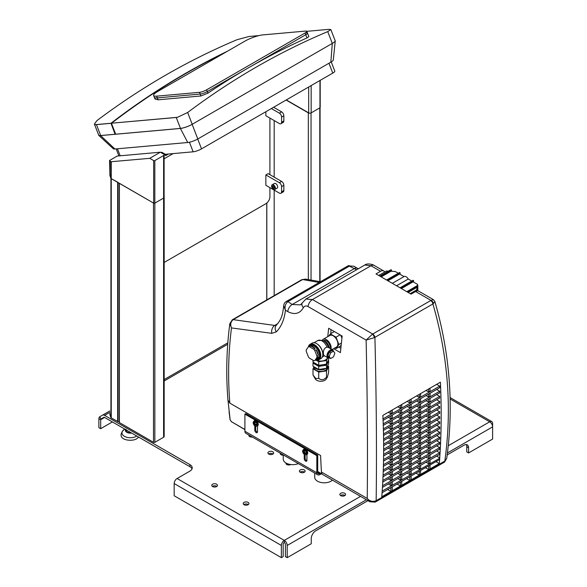 <?xml version="1.0" encoding="UTF-8"?>
<svg xmlns="http://www.w3.org/2000/svg" width="587" height="587" viewBox="0 0 587 587"><rect width="100%" height="100%" fill="white"/><g stroke="black" fill="none" stroke-linecap="round" stroke-linejoin="round"><path stroke-width="0.88" d="M244.742 41.237A13.67 2.891 158.8 0 1 262.771 34.904L305.585 31.082A5.4 1.145 158.8 0 1 306.803 31.338A5.4 1.145 158.8 0 1 305.079 32.997L206.646 89.826A5.4 1.145 158.8 0 1 199.514 92.32L156.7 96.151A13.67 2.891 158.8 0 1 153.618 95.512A13.67 2.891 158.8 0 1 157.991 91.315L244.742 41.237M153.618 95.512L154.293 97.251A13.67 2.891 -21.2 0 0 157.375 97.89L200.189 94.059A5.4 1.145 -21.2 0 0 207.321 91.557L305.754 34.728A5.4 1.145 -21.2 0 0 307.478 33.07A5.4 1.145 158.8 0 1 305.754 34.728L207.321 91.557A5.4 1.145 158.8 0 1 200.189 94.059L157.375 97.89A13.67 2.891 158.8 0 1 154.293 97.251L154.975 99.012L158.116 99.805L156.7 96.151M110.855 123.329L96.451 124.62A8.9 1.878 158.8 0 1 95.498 124.642L94.382 124.048L98.682 135.12A8.9 1.878 -21.2 0 0 100.685 135.531L115.089 134.247L110.98 123.263A951.065 750.083 -95.1 0 1 227.477 51.201M115.089 134.247L115.58 133.961M111.435 123.277L115.668 134.196L180.48 128.406A8.9 1.878 -21.2 0 0 192.22 124.283L187.649 112.499L177.45 117.319A8.9 1.878 158.8 0 1 176.247 117.488L111.559 123.204L177.45 117.319M224.96 52.654A951.065 750.083 84.9 0 0 111.559 123.204M94.382 124.048L96.958 120.599A951.065 750.083 84.9 0 1 237.031 39.711L249.115 36.475L258.889 35.602M306.26 32.821A5.4 1.145 158.8 0 1 307.478 33.07L306.803 31.338L328.911 29.35L330.848 29.585L327.722 31.61L332.301 43.409A8.9 1.878 -21.2 0 0 335.148 40.679L330.848 29.585M95.498 124.642L110.98 123.263M114.942 149.003L100.612 135.575A8.9 1.878 158.8 0 1 98.719 135.326L113.328 148.79A7.631 1.614 -21.2 0 0 114.942 149.003L187.73 142.502A7.631 1.614 -21.2 0 0 197.797 138.972L192.147 124.327L332.301 43.409L330.841 62.163A7.631 1.614 -21.2 0 0 333.299 59.991L335.25 40.841A8.9 1.878 158.8 0 1 332.381 43.365M335.052 40.422A8.9 1.878 158.8 0 1 335.25 40.841M98.719 135.326A8.9 1.878 158.8 0 1 98.594 134.885M100.612 135.575L180.407 128.45L187.73 142.502M192.147 124.327A8.9 1.878 158.8 0 1 180.407 128.45M165.336 154.293L193.145 151.806A6.354 1.343 -21.2 0 0 201.532 148.863L332.77 73.096A6.354 1.343 -21.2 0 0 334.803 71.144L331.229 61.929M197.797 138.972L330.841 62.163M307.478 33.07L308.85 36.614L306.986 37.92A951.065 750.083 84.9 0 0 207.937 93.164L200.93 95.975L158.116 99.805M187.649 112.499A951.065 750.083 -95.1 0 1 327.722 31.61M164.169 262.44L265.86 203.726A5.723 3.302 120 0 0 269.91 196.718L269.91 187.635M269.91 174.662L269.91 118.09M273.608 107.252L281.591 111.86L279.346 113.159L271.363 108.551M265.86 111.721L265.86 115.756L279.346 123.541A3.177 1.834 -120 0 0 280.938 123.696L283.183 122.397A3.177 1.834 -120 0 0 283.844 120.944L283.844 115.756A3.177 1.834 -120 0 0 281.591 111.86M265.86 174.919L265.86 185.301L279.346 193.086A3.177 1.834 -120 0 0 280.938 193.24A3.177 1.834 -120 0 0 281.591 191.788L281.591 186.6A3.177 1.834 -120 0 0 279.346 182.704L265.86 174.919L268.112 173.62L281.591 181.405L279.346 182.704M280.938 123.696A3.177 1.834 -120 0 0 281.591 122.243L281.591 117.055A3.177 1.834 -120 0 0 279.346 113.159M280.938 193.24L283.183 191.942A3.177 1.834 -120 0 0 283.844 190.489L283.844 185.301A3.177 1.834 -120 0 0 281.591 181.405M274.855 189.454L277.101 188.156A2.7 1.563 -120 0 0 277.658 186.923A2.7 1.563 -120 0 0 276.484 184.201A2.7 1.563 -120 0 0 274.4 183.482L272.155 184.78A2.7 1.563 60 0 1 274.232 185.499A2.7 1.563 60 0 1 275.413 188.222A2.7 1.563 60 0 1 274.855 189.454A2.7 1.563 60 0 1 272.772 188.735A2.7 1.563 60 0 1 271.59 186.013A2.7 1.563 60 0 1 272.155 184.78M272.331 186.439L272.918 187.95L274.085 188.625L274.672 187.789L274.085 186.284L272.918 185.609L272.331 186.439L273.344 185.859M272.918 187.95L274.041 187.297L273.52 185.962M274.606 187.627L274.041 187.297M320.201 80.353L320.201 107.465A0.829 0.477 180 0 1 319.959 107.803L311.161 112.88A1.783 1.035 180 0 1 308.674 112.858L286.287 99.929M311.161 112.88L311.161 85.57M165.96 154.234A3.177 0.675 158.8 0 1 165.505 154.388M164.111 155.21L165.519 154.396L165.519 155.709L168.447 154.014M109.908 160.442L109.908 174.464L110.958 178.367L110.958 161.741L109.564 160.471L109.908 174.464M110.958 178.367A1.152 0.66 0 0 0 111.251 178.661L153.655 203.139A0.829 0.477 0 0 0 154.829 203.139L163.619 198.061A1.783 1.035 0 0 0 164.111 197.357L164.111 154.799A1.783 1.035 0 0 0 163.582 154.073L160.354 152.202L149.744 158.329L110.958 161.741M109.564 160.471L117.202 156.061L160.354 152.202M161.234 152.715L161.924 152.319L165.519 154.396M160.735 152.422L161.924 152.319M164.111 158.806L173.128 153.596M163.619 198.061L163.619 155.504A1.783 1.035 0 0 0 164.111 154.799M149.744 158.329L153.655 160.581A0.829 0.477 0 0 0 154.829 160.581L163.619 155.504M274.18 106.922L274.18 107.582M274.18 120.555L274.18 177.127M274.18 190.1L274.18 295.628M286.104 100.039L308.336 112.873A1.908 1.101 0 0 0 310.252 113.144M164.111 196.946A1.908 1.101 180 0 1 164.169 197.21L164.169 436.471A1.908 1.101 180 0 1 163.604 437.249L154.843 442.304A0.954 0.55 180 0 1 153.493 442.304L119.3 422.493L119.344 183.335M153.493 442.304L153.493 203.051L119.3 183.232L119.3 422.493M119.344 421.84A0.954 0.55 0 0 0 118.038 421.642L111.251 417.922A1.269 0.734 180 0 1 110.928 417.599A31.779 18.351 180 0 1 109.798 413.468A0.638 0.367 180 0 1 109.798 413.431M118.038 182.388L111.251 178.661A1.269 0.734 180 0 1 110.928 178.338A31.779 18.351 180 0 1 109.82 174.405L109.798 174.192M125.479 429.501A5.034 2.906 0 0 0 125.464 429.545A5.034 2.906 0 0 0 131.627 433.052M126.975 431.012A2.553 0.536 -98.8 0 1 126.975 430.851A4.769 2.752 0 0 0 126.983 430.858A2.553 2.01 24.8 0 1 126.975 431.012L126.975 432.186L131.283 432.854M125.823 429.699L126.975 432.186M268.061 453.406A2.862 1.651 0 0 0 271.216 454.58A2.862 1.651 0 0 0 273.667 452.944A2.862 1.651 0 0 0 273.549 452.482A2.862 1.651 0 0 0 270.402 451.308A2.862 1.651 0 0 0 267.943 452.944A2.862 1.651 0 0 0 268.061 453.406M280.381 453.23A2.862 1.651 0 0 0 280.307 453.59A2.862 1.651 0 0 0 280.425 454.059A2.862 1.651 0 0 0 283.242 455.241M285.979 463.004A2.862 1.651 0 0 0 285.928 463.326A2.862 1.651 0 0 0 286.038 463.789A2.862 1.651 0 0 0 290.756 464.522M339.976 494.929A2.862 1.651 0 0 0 343.124 496.096A2.862 1.651 0 0 0 345.582 494.459A2.862 1.651 0 0 0 345.464 493.997A2.862 1.651 0 0 0 342.316 492.831A2.862 1.651 0 0 0 339.858 494.459A2.862 1.651 0 0 0 339.976 494.929M248.917 435.062A2.862 1.651 0 0 0 248.844 435.429A2.862 1.651 0 0 0 248.961 435.892A2.862 1.651 0 0 0 252.337 437.036M217.366 484.913A2.862 1.651 180 0 1 217.483 485.383A2.862 1.651 180 0 1 215.033 487.012A2.862 1.651 180 0 1 211.878 485.845A2.862 1.651 180 0 1 211.76 485.383A2.862 1.651 180 0 1 214.218 483.747A2.862 1.651 180 0 1 217.366 484.913M248.829 503.081A2.862 1.651 180 0 1 248.947 503.543A2.862 1.651 180 0 1 246.496 505.18A2.862 1.651 180 0 1 243.341 504.013A2.862 1.651 180 0 1 243.223 503.543A2.862 1.651 180 0 1 245.682 501.914A2.862 1.651 180 0 1 248.829 503.081M305.013 470.642A2.862 1.651 180 0 1 305.13 471.112A2.862 1.651 180 0 1 302.672 472.74A2.862 1.651 180 0 1 299.524 471.574A2.862 1.651 180 0 1 299.407 471.112A2.862 1.651 180 0 1 301.865 469.475A2.862 1.651 180 0 1 305.013 470.642M300.045 472.146A2.862 1.651 180 0 1 304.492 472.146M243.862 504.585A2.862 1.651 180 0 1 248.308 504.585M212.399 486.418A2.862 1.651 180 0 1 216.845 486.418M109.798 412.36L104.589 415.369L189.902 464.618A7.947 4.586 0 0 1 192.228 467.868A7.947 4.586 0 0 1 189.902 471.112L177.091 478.508A4.131 2.385 120 0 0 174.17 483.563L174.17 495.758L281.371 557.65L281.371 545.455A4.131 2.385 120 0 1 284.291 540.392A4.131 2.385 60 0 1 287.212 545.455L287.212 557.65L311.257 543.767L311.257 538.58A6.354 3.669 120 0 1 315.755 530.795L367.954 500.652M192.022 468.903A7.947 4.586 0 0 0 189.902 466.694L189.902 464.618M104.589 417.445A1.592 0.917 -120 0 0 103.796 417.364L101.015 418.971A1.592 0.917 -120 0 0 100.685 419.698L104.589 417.445L189.902 466.694M273.028 453.978A2.862 1.651 0 0 0 268.582 453.978M281.995 454.162A2.862 1.651 0 0 0 280.946 454.632M344.943 495.501A2.862 1.651 0 0 0 340.497 495.501M287.821 463.847A2.862 1.651 0 0 0 286.559 464.361M250.532 435.994A2.862 1.651 0 0 0 249.482 436.464M177.091 478.508L284.291 540.392L284.291 542.469A1.592 0.917 120 0 0 283.169 544.413L283.169 556.615L281.371 557.65M284.291 542.469A1.592 0.917 60 0 1 285.414 544.413L285.414 556.615L287.212 557.65M450.119 398.962L489.69 421.804A4.131 2.385 60 0 1 492.618 426.866L492.618 439.061L468.565 452.944L468.565 447.756A6.354 3.669 120 0 0 467.252 444.843A6.354 3.669 120 0 0 464.075 445.159L447.191 454.91M448.263 445.724L489.69 421.804A4.131 2.385 -60 0 1 491.759 421.598A4.131 2.385 -60 0 1 492.618 423.491L492.618 426.866L447.441 452.951M103.796 417.364L101.015 418.971L99.746 416.77L109.798 410.959M104.589 415.369A4.131 2.385 -120 0 0 102.527 415.163M466.225 444.55A6.354 3.669 120 0 1 466.768 446.714L466.768 451.909L468.565 452.944M99.746 416.77A4.131 2.385 -120 0 0 98.887 418.663L98.887 427.644L100.685 428.679L112.374 421.936M98.887 418.663L100.685 419.698L100.685 428.679M164.169 379.576L227.829 342.815M283.242 454.881L283.242 459.144A9.531 5.503 0 0 0 288.43 464.038A9.531 5.503 0 0 0 298.35 463.605M288.166 463.957L288.166 464.933M314.705 473.049L314.705 477.304A9.531 5.503 0 0 0 320.59 482.389A9.531 5.503 0 0 0 330.98 481.201A9.531 5.503 0 0 0 332.418 480.137M322.27 340.159A6.677 3.852 60 0 1 323.092 339.359A6.677 3.852 60 0 1 328.228 341.15A6.677 3.852 60 0 1 331.141 347.864A6.677 3.852 60 0 1 331.039 348.964M323.092 339.359L329.828 335.463A6.677 3.852 60 0 1 334.972 337.254A6.677 3.852 60 0 1 337.885 343.975A6.677 3.852 60 0 1 336.505 347.027L332.088 349.573M302.635 451.242A2.7 1.563 60 0 1 304.543 450.141A2.7 1.563 60 0 1 306.458 453.45A2.7 1.563 60 0 1 304.543 454.551A2.7 1.563 60 0 1 302.635 451.242M303.428 449.503A3.016 1.746 60 0 1 304.939 449.657A3.016 1.746 60 0 1 307.074 453.355A3.016 1.746 60 0 1 306.443 454.734C304.191 454.91 302.914 453.714 302.613 451.146L304.073 449.128A3.016 1.746 60 0 1 305.585 449.282A3.016 1.746 60 0 1 307.559 451.939A3.016 1.746 60 0 1 307.096 454.36A3.016 1.746 60 0 1 306.935 454.433L306.935 460.311A1.908 1.101 60 0 1 306.539 461.184A1.908 1.101 60 0 1 305.071 460.67A1.908 1.101 60 0 1 304.235 458.748L304.235 454.36M253.195 422.699A2.7 1.563 60 0 1 255.103 421.598A2.7 1.563 60 0 1 257.018 424.9A2.7 1.563 60 0 1 255.103 426.008A2.7 1.563 60 0 1 253.195 422.699M253.988 420.96A3.016 1.746 60 0 1 255.492 421.114A3.016 1.746 60 0 1 257.627 424.812A3.016 1.746 60 0 1 257.003 426.191C254.751 426.367 253.474 425.171 253.173 422.603L254.633 420.586A3.016 1.746 60 0 1 256.145 420.732A3.016 1.746 60 0 1 258.119 423.396A3.016 1.746 60 0 1 257.656 425.817A3.016 1.746 60 0 1 257.495 425.891L257.495 431.761A1.908 1.101 60 0 1 257.099 432.634A1.908 1.101 60 0 1 255.631 432.127A1.908 1.101 60 0 1 254.795 430.205L254.795 425.81M308.601 346.719A7.631 4.402 60 0 1 309.129 346.315L310.252 345.67A7.631 4.402 60 0 1 316.129 347.709A7.631 4.402 60 0 1 319.46 355.392A7.631 4.402 60 0 1 317.883 358.884L316.753 359.53A7.631 4.402 60 0 1 316.144 359.787L314.801 360.565A7.631 4.402 60 0 1 313.752 360.653L309.437 358.165A7.631 4.402 60 0 1 308.388 356.859L306.231 351.305A7.631 4.402 60 0 1 306.201 350.586A7.631 4.402 60 0 1 306.231 349.911L308.388 346.844A7.631 4.402 60 0 1 309.437 346.748L310.787 345.97L315.094 348.458L313.752 349.236L309.437 346.748M316.951 356.096L314.801 350.542L316.144 349.764L318.301 355.318L316.951 356.096A7.631 4.402 60 0 1 316.987 356.815A7.631 4.402 60 0 1 316.951 357.498L318.301 356.72A7.631 4.402 60 0 1 316.753 359.53M315.923 359.912A8.9 5.136 -120 0 0 318.961 359.721A8.9 5.136 -120 0 0 320.81 355.649A8.9 5.136 -120 0 0 316.921 346.69A8.9 5.136 -120 0 0 310.068 344.312A8.9 5.136 -120 0 0 308.38 346.858L309.738 346.066A7.631 4.402 60 0 0 309.129 346.315M308.608 346.712A8.262 4.769 60 0 1 315.124 346.249A8.262 4.769 60 0 1 319.908 355.649A8.262 4.769 60 0 1 316.151 359.78L318.301 356.72M310.068 344.312L312.086 343.138A8.9 5.136 60 0 1 316.54 343.578A8.9 5.136 60 0 1 322.828 354.482A8.9 5.136 60 0 1 320.986 358.554L318.961 359.721M323.576 340.695L323.789 340.57A5.276 3.045 60 0 1 327.854 341.986A5.276 3.045 60 0 1 330.158 347.291A5.276 3.045 60 0 1 330.019 348.377M313.92 362.568A6.993 4.036 0 0 0 315.865 364.732A6.993 4.036 0 0 0 322.623 365.774A6.993 4.036 0 0 0 325.748 364.732A6.993 4.036 0 0 0 327.561 362.92A6.993 4.036 0 0 0 327.803 361.878L327.803 361.372M318.829 369.48A6.296 3.632 0 0 0 325.257 368.599A6.296 3.632 0 0 0 325.514 368.438M314.199 366.882L314.199 367.587A6.611 3.816 0 0 0 318.279 371.109A6.611 3.816 0 0 0 325.484 370.287A6.611 3.816 0 0 0 327.421 367.587L327.421 366.347M314.419 367.014A6.611 3.816 0 0 0 319.093 369.715A6.611 3.816 0 0 0 325.484 368.724A6.611 3.816 0 0 0 326.042 368.357M326.842 367.587A6.611 3.816 0 0 0 327.385 366.42M313.957 366.743L313.01 368.79L313.01 375.02L315.865 378.578L318.719 378.314C321.316 380.486 323.914 380.082 326.519 377.111L327.429 377.015L328.603 372.606L328.603 366.376L327.656 365.833M327.429 377.015L326.211 379.048A5.723 3.302 180 0 1 316.76 380.303A5.723 3.302 180 0 1 315.402 379.048L313.465 375.812M333.423 351.165A4.608 2.664 120 0 0 332.55 349.845A4.608 2.664 120 0 0 328.999 351.077A4.608 2.664 120 0 0 326.988 355.715A4.608 2.664 120 0 0 327.942 357.821A4.608 2.664 120 0 0 329.527 357.916M327.942 357.821L323.87 355.473L323.393 353.638C323.224 350.065 324.442 347.878 327.04 347.078L328.478 347.592M329.219 357.703L330.613 358.547L329.19 356.514L327.891 355.803A3.97 2.297 -60 0 0 329.219 357.703L327.891 355.803M426.067 390.458L428.701 391.977L430.051 391.191L430.051 388.161M416.631 395.902L419.265 397.421L420.608 396.643L420.608 393.606M407.195 401.354L409.821 402.873L411.171 402.095L411.171 399.057M397.751 406.806L400.385 408.325L401.735 407.547L401.735 404.509M388.315 412.25L390.942 413.769L392.292 412.991L392.292 409.953M383.017 418.869L439.714 386.136L439.714 387.691L383.084 420.387M436.633 384.36L439.714 386.136M426.059 395.572L428.701 397.098L430.051 396.32L430.051 393.268M416.623 401.024L419.265 402.55L420.608 401.772L420.608 398.72M407.18 406.475L409.821 407.994L411.171 407.217L411.171 404.172M397.744 411.92L400.385 413.446L401.735 412.668L401.735 409.616M388.308 417.372L390.942 418.898L392.292 418.12L392.292 415.068M383.216 423.88L439.714 391.258L439.714 392.82L383.267 425.406M436.618 389.474L439.714 391.258M426.059 400.701L428.701 402.227L430.051 401.442L430.051 398.397M416.623 406.145L419.265 407.672L420.608 406.894L420.608 403.849M407.18 411.597L409.821 413.123L411.171 412.345L411.171 409.293M397.744 417.049L400.385 418.575L401.735 417.79L401.735 414.745M388.308 422.493L390.942 424.019L392.292 423.242L392.292 420.197M383.377 428.914L439.714 396.386L439.714 397.942L383.414 430.447M436.618 394.603L439.714 396.386M426.059 405.822L428.701 407.349L430.051 406.571L430.051 403.518M416.623 411.274L419.265 412.8L420.608 412.023L420.608 408.97M407.18 416.726L409.821 418.245L411.171 417.467L411.171 414.422M397.744 422.17L400.385 423.697L401.735 422.919L401.735 419.866M388.308 427.622L390.942 429.148L392.292 428.371L392.292 425.318M383.502 433.962L439.714 401.508L439.714 403.064L383.531 435.503M436.618 399.725L439.714 401.508M426.059 410.951L428.701 412.47L430.051 411.692L430.051 408.647M416.623 416.396L419.265 417.922L420.608 417.144L420.608 414.099M407.18 421.848L409.821 423.374L411.171 422.596L411.171 419.544M397.744 427.299L400.385 428.826L401.735 428.04L401.735 424.995M388.308 432.744L390.942 434.27L392.292 433.492L392.292 430.447M383.59 439.039L439.714 406.637L439.714 408.192L383.604 440.588M436.618 404.854L439.714 406.637M426.059 416.073L428.701 417.599L430.051 416.821L430.051 413.769M416.623 421.525L419.265 423.051L420.608 422.273L420.608 419.221M407.18 426.976L409.821 428.495L411.171 427.718L411.171 424.672M397.744 432.421L400.385 433.947L401.735 433.169L401.735 430.117M388.308 437.873L390.942 439.399L392.292 438.621L392.292 435.569M383.634 444.132L439.714 411.758L439.714 413.314L383.641 445.687M436.618 409.975L439.714 411.758M426.059 421.202L428.701 422.721L430.051 421.943L430.051 418.898M416.623 426.646L419.265 428.172L420.608 427.395L420.608 424.342M407.18 432.098L409.821 433.624L411.171 432.846L411.171 429.794M397.744 437.55L400.385 439.069L401.735 438.291L401.735 435.246M388.308 442.994L390.942 444.52L392.292 443.743L392.292 440.69M383.649 449.253L439.714 416.887L439.714 418.443L383.641 450.816M436.618 415.104L439.714 416.887M383.546 459.562L439.714 427.138L439.714 428.693L383.516 461.133M388.308 453.245L390.942 454.771L392.292 453.993L392.292 450.941M436.618 425.355L439.714 427.138M426.059 431.452L428.701 432.971L430.051 432.193L430.051 429.148M416.623 436.897L419.265 438.423L420.608 437.645L420.608 434.593M407.18 442.349L409.821 443.875L411.171 443.097L411.171 440.045M397.744 447.8L400.385 449.319L401.735 448.541L401.735 445.496M383.436 464.75L439.714 432.259L439.714 433.815L383.392 466.335M388.308 458.374L390.942 459.9L392.292 459.115L392.292 456.07M436.618 430.476L439.714 432.259M426.059 436.574L428.701 438.1L430.051 437.322L430.051 434.27M416.623 442.026L419.265 443.552L420.608 442.767L420.608 439.722M407.18 447.47L409.821 448.996L411.171 448.219L411.171 445.173M397.744 452.922L400.385 454.448L401.735 453.67L401.735 450.618M383.282 469.967L439.714 437.388L439.714 438.944L383.23 471.552M388.308 463.495L390.942 465.021L392.292 464.244L392.292 461.191M436.618 435.598L439.714 437.388M426.059 441.703L428.701 443.222L430.051 442.444L430.051 439.399M416.623 447.147L419.265 448.673L420.608 447.896L420.608 444.843M407.18 452.599L409.821 454.125L411.171 453.347L411.171 450.295M397.744 458.051L400.385 459.57L401.735 458.792L401.735 455.747M383.084 475.206L439.714 442.51L439.714 444.066L383.017 476.798M388.308 468.624L390.942 470.15L392.292 469.365L392.292 466.32M436.618 440.727L439.714 442.51M426.059 446.824L428.701 448.351L430.051 447.573L430.051 444.52M416.623 452.276L419.265 453.795L420.608 453.017L420.608 449.972M407.18 457.721L409.821 459.247L411.171 458.469L411.171 455.424M397.744 463.172L400.385 464.699L401.735 463.921L401.735 460.868M382.841 480.474L439.714 447.639L439.714 449.194L382.753 482.074M388.308 473.746L390.942 475.272L392.292 474.494L392.292 471.442M436.618 445.849L439.714 447.639M426.059 451.953L428.701 453.472L430.051 452.694L430.051 449.649M416.623 457.398L419.265 458.924L420.608 458.146L420.608 455.094M407.18 462.849L409.821 464.376L411.171 463.598L411.171 460.546M397.744 468.301L400.385 469.82L401.735 469.042L401.735 465.997M382.548 485.765L439.714 452.76L439.714 454.316L382.445 487.379M388.308 478.875L390.942 480.393L392.292 479.616L392.292 476.571M436.618 450.977L439.714 452.76M426.059 457.075L428.701 458.601L430.051 457.823L430.051 454.771M416.623 462.527L419.265 464.046L420.608 463.268L420.608 460.223M407.18 467.971L409.821 469.497L411.171 468.719L411.171 465.667M397.744 473.423L400.385 474.949L401.735 474.171L401.735 471.119M435.95 461.617L439.318 463.561L381.785 496.778A706.315 407.796 -120 0 0 382.1 492.61A706.315 407.796 -120 0 0 382.181 491.451A706.315 407.796 -120 0 0 382.863 415.398L440.397 382.181A706.315 407.796 60 0 1 439.714 458.234L439.714 459.445L382.181 492.662L382.181 491.451M388.308 483.996L390.942 485.522L392.292 484.745L392.292 481.692M382.203 491.084L439.714 458.234M436.618 456.099L439.714 457.889M426.059 462.196L428.701 463.723L430.051 462.945L430.051 459.9M416.623 467.648L419.265 469.174L420.608 468.397L420.608 465.344M407.18 473.1L409.821 474.626L411.171 473.848L411.171 470.796M397.744 478.552L400.385 480.071L401.735 479.293L401.735 476.248M430.051 424.019L430.051 427.072L428.701 427.85L428.701 424.797M428.701 422.721L428.701 419.676M428.701 417.599L428.701 414.547M428.701 412.47L428.701 409.425M428.701 407.349L428.701 404.296M428.701 402.227L428.701 399.175M428.701 397.098L428.701 394.053M426.059 426.323L428.701 427.85M420.608 429.471L420.608 432.516L419.265 433.301L419.265 430.249M419.265 428.172L419.265 425.127M419.265 423.051L419.265 419.998M419.265 417.922L419.265 414.877M419.265 412.8L419.265 409.748M419.265 407.672L419.265 404.626M419.265 402.55L419.265 399.498M416.623 431.775L419.265 433.301M411.171 434.923L411.171 437.968L409.821 438.746L409.821 435.701M409.821 433.624L409.821 430.572M409.821 428.495L409.821 425.45M409.821 423.374L409.821 420.321M409.821 418.245L409.821 415.2M409.821 413.123L409.821 410.071M409.821 407.994L409.821 404.949M407.18 437.22L409.821 438.746M401.735 440.367L401.735 443.42L400.385 444.198L400.385 441.145M400.385 439.069L400.385 436.024M400.385 433.947L400.385 430.895M400.385 428.826L400.385 425.773M400.385 423.697L400.385 420.644M400.385 418.575L400.385 415.523M400.385 413.446L400.385 410.401M397.744 442.671L400.385 444.198M392.292 445.819L392.292 448.872L390.942 449.649L390.942 446.597M390.942 444.52L390.942 441.475M390.942 439.399L390.942 436.346M390.942 434.27L390.942 431.225M390.942 429.148L390.942 426.096M390.942 424.019L390.942 420.974M390.942 418.898L390.942 415.845M388.308 448.123L390.942 449.649M390.942 454.771L390.942 451.726M392.292 486.821L392.292 490.644L390.942 491.429L387.633 489.514M390.942 491.429L390.942 487.599M390.942 485.522L390.942 482.47M390.942 480.393L390.942 477.348M390.942 475.272L390.942 472.219M390.942 470.15L390.942 467.098M390.942 465.021L390.942 461.969M400.385 449.319L400.385 446.274M401.735 481.369L401.735 485.2L400.385 485.977L397.069 484.062M400.385 485.977L400.385 482.147M400.385 480.071L400.385 477.026M400.385 474.949L400.385 471.897M400.385 469.82L400.385 466.775M400.385 464.699L400.385 461.646M400.385 459.57L400.385 456.525M409.821 443.875L409.821 440.822M411.171 475.918L411.171 479.748L409.821 480.526L406.505 478.61M409.821 480.526L409.821 476.703M409.821 474.626L409.821 471.574M409.821 469.497L409.821 466.452M409.821 464.376L409.821 461.323M409.821 459.247L409.821 456.202M409.821 454.125L409.821 451.073M419.265 438.423L419.265 435.378M420.608 470.473L420.608 474.296L419.265 475.081L415.948 473.166M419.265 475.081L419.265 471.251M419.265 469.174L419.265 466.122M419.265 464.046L419.265 461M419.265 458.924L419.265 455.872M419.265 453.795L419.265 450.75M419.265 448.673L419.265 445.621M428.701 432.971L428.701 429.926M430.051 465.021L430.051 468.852L428.701 469.629L425.384 467.714M428.701 469.629L428.701 465.799M428.701 463.723L428.701 460.678M428.701 458.601L428.701 455.549M428.701 453.472L428.701 450.427M428.701 448.351L428.701 445.298M428.701 443.222L428.701 440.177M439.626 459.496A706.315 407.796 60 0 1 439.318 463.561M436.618 420.226L439.714 422.009L439.714 423.565L383.604 455.96M383.619 454.397L439.714 422.009M390.942 413.769L390.942 410.731M400.385 408.325L400.385 405.287M409.821 402.873L409.821 399.835M419.265 397.421L419.265 394.383M428.701 391.977L428.701 388.939M428.701 438.1L428.701 435.048M419.265 443.552L419.265 440.499M400.385 454.448L400.385 451.396M390.942 459.9L390.942 456.847M409.821 448.996L409.821 445.951M329.19 356.514L330.613 352.838L333.475 351.195L332.029 350.468A3.97 2.297 -60 0 0 329.358 352.009L329.219 352.178A3.97 2.297 -60 0 0 327.891 355.619L327.795 355.715M332.264 350.498A3.97 2.297 -60 0 1 333.027 350.931M329.358 352.009L332.029 350.468M327.891 355.619L329.219 352.178M333.475 351.195L334.898 353.22L333.475 356.903L330.613 358.547M330.613 352.838L329.226 352.039M316.767 343.718A8.262 4.769 60 0 1 316.987 343.843A8.262 4.769 60 0 1 322.828 353.961A8.262 4.769 60 0 1 322.828 354.21M322.322 357.05L324.398 355.781M313.01 368.79L318.719 372.085L326.519 370.881L328.603 366.376M326.519 370.881L326.519 377.111M318.719 372.085L318.719 378.314M314.911 367.293A6.296 3.632 0 0 0 318.616 369.436M313.392 362.267L313.01 363.082L318.719 366.376L326.519 365.173L328.603 360.667L328.228 360.447M318.719 366.376L318.719 369.494L326.519 368.284L328.603 363.786L328.603 360.667M326.519 365.173L326.519 368.284M313.01 363.082L313.01 366.2L318.719 369.494M313.01 360.227L313.01 362.047L318.719 365.341L326.519 364.138L328.603 359.633L328.603 358.033M315.762 360L318.719 361.709L326.519 360.499L327.795 357.74M327.458 357.542A6.677 3.852 180 0 1 323.151 360.814A6.677 3.852 180 0 1 316.188 359.985M326.519 360.499L326.519 364.138M318.719 361.709L318.719 365.341M328.449 347.475A7.484 4.322 -120 0 0 322.872 340.387L324.853 341.252A5.276 3.045 60 0 1 329.028 347.812M316.144 349.764A7.631 4.402 60 0 1 318.301 355.318M314.801 360.565L316.951 357.498M310.787 345.97A7.631 4.402 60 0 1 315.094 348.458M313.752 349.236A7.631 4.402 60 0 1 314.801 350.542M253.995 423.271L253.511 423.557A5.056 2.92 -60 0 1 253.511 422.779A5.386 3.111 0 0 0 254.288 423.491L255.081 423.036M254.457 423.396L254.978 423.697M254.288 423.491A5.386 3.111 -60 0 1 254.531 422.148A5.041 2.913 0 0 0 255.206 422.537A5.386 3.111 120 0 0 254.963 423.887L254.288 424.276A5.386 3.111 180 0 1 253.511 423.557M254.963 423.887A5.386 3.111 0 0 0 256.203 424.335A5.056 2.92 120 0 0 256.203 425.113A5.386 3.111 180 0 1 254.963 424.665L255.756 424.203M255.132 423.961L255.132 424.562M255 424.988L254.509 425.274A5.386 3.111 -60 0 1 254.288 424.276M254.963 424.665A5.386 3.111 120 0 0 255.184 425.663A5.078 2.928 180 0 1 254.509 425.274M303.435 451.821L302.951 452.1A5.056 2.92 -60 0 1 302.951 451.322A5.386 3.111 0 0 0 303.728 452.041L304.521 451.579M303.897 451.939L304.418 452.239M303.728 452.041A5.386 3.111 -60 0 1 303.971 450.691A5.041 2.913 0 0 0 304.646 451.08A5.386 3.111 120 0 0 304.404 452.43L303.728 452.819A5.386 3.111 180 0 1 302.951 452.1M304.404 452.43A5.386 3.111 0 0 0 305.644 452.878A5.056 2.92 120 0 0 305.644 453.656A5.386 3.111 180 0 1 304.404 453.208L305.196 452.746M304.572 452.511L304.572 453.105M304.44 453.531L303.949 453.817A5.386 3.111 -60 0 1 303.728 452.819M304.404 453.208A5.386 3.111 120 0 0 304.624 454.206A5.078 2.928 180 0 1 303.949 453.817M321.382 473.768L319.966 474.582A4.447 2.568 -60 0 1 317.743 474.802A4.447 2.568 -60 0 1 316.819 472.762L316.819 455.637L317.721 455.116L317.721 472.242A3.177 1.834 120 0 0 318.381 473.702A3.177 1.834 120 0 0 319.966 473.54L320.48 473.247M306.876 460.729A1.908 1.101 60 0 1 305.137 458.234L305.137 454.844M257.436 432.179A1.908 1.101 60 0 1 255.697 429.691L255.697 426.301M317.721 455.116L245.806 413.6L244.911 414.121L244.911 431.247A4.447 2.568 120 0 0 245.828 433.279L317.743 474.802M316.819 455.637L244.911 414.121M228.02 400.217L229.855 403.144L320.597 455.534A841.567 485.882 120 0 0 321.456 472.014A6.354 3.669 120 0 0 322.219 474.113L317.721 471.522M244.911 429.479L231.381 421.671L230.148 419.844L228.094 401.2M227.998 400.686L228.005 400.723C225.878 374.844 226.487 349.14 229.825 323.613L231.483 327.935L271.781 333.328L276.308 331.868C281.283 326.798 284.328 319.592 285.421 310.244C284.548 306.994 285.275 304.191 287.601 301.828A3.177 2.069 -127.3 0 0 285.671 301.894A3.177 2.069 -127.3 0 0 285.634 301.931M286.265 301.505A3.177 1.834 -120 0 1 286.302 301.476L347.768 265.992A3.177 1.834 60 0 1 349.36 266.146L287.894 301.637A3.177 1.834 -120 0 0 286.302 301.476L285.671 301.901C284.424 302.892 283.778 304.176 283.741 305.754L285.421 310.244L287.747 311.58C294.535 315.087 299.752 313.788 303.384 307.691C304.448 305.893 305.988 305.511 307.999 306.531L366.127 340.086L374.33 337.672A3.177 1.592 -114.1 0 0 372.422 334.179L366.127 340.086C367.396 398.397 367.77 451.183 367.235 498.444L369.891 501.768L317.721 471.654M229.855 403.144C227.785 377.962 228.328 352.89 231.483 327.935C230.119 324.574 230.647 321.837 233.054 319.717A3.177 1.974 -121.9 0 0 232.144 319.9A3.177 1.974 -121.9 0 0 232.129 319.908M327.766 336.659A841.567 485.882 -60 0 1 328.676 328.272L342.155 336.058A841.567 485.882 120 0 0 340.438 352.618L333.629 348.685M244.911 429.618L231.381 421.671M417.306 285.627L417.496 284.357L413.109 281.819L401.413 288.577M413.556 282.083L413.556 280.527L400.51 288.056L406.806 291.688L417.834 285.319L417.746 285.891L407.253 291.944L411.076 294.153L415.625 291.526L430.961 300.383A3.177 2.047 53.4 0 1 433.419 303.56L434.864 301.505L433.397 299.634L430.697 300.551A3.177 1.834 60 0 1 432.905 303.949L433.419 303.56M400.07 274.298L400.07 272.742L387.031 280.27L400.063 287.791L413.109 280.263L413.556 280.527M398.272 273.256L395.205 271.488L390.927 271.267L381.183 276.895M391.514 271.297L391.514 269.895L380.288 276.374L386.576 280.006L399.622 272.478L400.07 272.742M380.567 271.282A6.354 3.669 -60 0 1 383.744 270.967L374.161 265.441A6.354 3.669 -60 0 0 370.984 265.75L312.445 299.553L305.893 299.032L364.828 265.008L370.984 265.75L380.567 271.282L376.018 273.909L379.84 276.117L390.693 269.851L391.514 269.895M417.834 290.917L417.834 285.319M417.049 290.969L417.049 287.329L408.156 292.465M417.746 290.917L417.746 285.891M404.032 276.58A4.131 2.385 60 0 1 404.076 276.558L392.336 283.33L404.032 276.58L399.622 274.034L387.926 280.791M388.447 271.143L386.385 271.04L378.71 275.472M416.66 291.064L417.049 287.329M410.174 293.632L416.66 289.89M417.496 285.509L417.496 284.357M404.076 276.558A4.131 2.385 60 0 1 408.244 279.016L396.555 285.766M411.758 281.041L408.244 279.016M433.419 299.649L418.802 291.211A6.354 3.669 120 0 0 415.625 291.526M383.744 270.967A6.354 3.669 -60 0 1 384.683 272.023M341.186 345.053L340.519 346.007L336.021 348.605L334.898 347.952M341.392 343.087L338.875 344.54L336.021 348.605M340.776 335.258L341.92 338.2M340.064 334.847L336.021 337.187L338.875 344.54M334.355 331.552L330.312 333.893L336.021 337.187M328.779 336.072L330.312 333.893M338.721 347.049L340.864 348.282M330.921 329.571L330.921 333.541M276.426 325.132L274.716 325.44A6.354 4.593 97.6 0 0 271.781 333.328M445.115 460.898A3.177 1.952 56.6 0 1 444.484 462.108L446.729 458.33L444.829 461.059A3.177 1.834 60 0 1 444.183 462.292A3.177 1.834 60 0 1 444.176 462.292L444.484 462.108A3.177 1.952 56.6 0 1 444.322 462.196M374.33 337.672L432.905 303.949C448.116 356.368 452.093 408.735 444.829 461.059L375.856 500.88C372.363 501.944 369.487 501.129 367.235 498.444L321.456 472.014M277.695 323.716L274.716 325.44L233.178 319.644A3.177 1.834 -120 0 0 232.357 319.776L301.667 279.757A3.177 1.834 60 0 1 302.488 279.625L305.482 279.096L320.502 281.738M301.784 279.698A3.177 1.688 61.7 0 1 301.879 279.639A3.177 1.688 61.7 0 1 302.621 279.551L319.225 282.472M348.392 265.676A3.177 1.57 66.4 0 1 348.421 265.662A3.177 1.57 66.4 0 1 349.698 265.977L353.829 266.219M349.36 266.146L356.639 269.734M375.35 502.017A3.177 1.834 -120 0 0 375.519 501.936A3.177 1.834 -120 0 0 376.164 500.704C376.81 452.151 376.392 397.722 374.924 337.422A3.177 1.834 -120 0 0 372.716 334.025L312.445 299.553A6.354 3.669 120 0 0 307.999 306.531M300.493 304.88L292.201 304.484L287.894 301.637M229.825 323.613L232.357 319.776A3.177 1.834 -120 0 0 232.254 319.834M276.36 325.198A6.354 4.828 45.5 0 0 276.33 325.235A6.354 4.828 45.5 0 0 276.308 331.868M230.148 419.837L231.601 421.936M444.176 462.292L375.203 502.105A3.177 1.71 -116.8 0 0 375.856 500.88M375.174 502.12A3.177 1.71 -116.8 0 0 375.203 502.105L369.891 501.768M302.224 302.87A6.354 4.212 27.9 0 0 302.21 302.899A6.354 4.212 27.9 0 0 303.384 307.691M199.514 92.32L200.93 95.975M207.937 93.164L206.646 89.826M305.079 32.997L306.986 37.92M100.685 135.531L96.451 124.62M120.181 155.79L117.459 148.775M332.77 73.096L328.955 63.249M201.532 148.863L197.709 139.024M193.145 151.806L189.425 142.223M176.247 117.488L180.48 128.406M283.844 120.944L281.591 122.243M283.844 115.756L281.591 117.055M283.844 185.301L281.591 186.6M283.844 190.489L281.591 191.788M308.674 112.858L308.674 87.008M319.959 107.803L319.959 80.492M154.829 203.139L154.829 160.581M153.655 203.139L153.655 160.581M111.251 417.922L111.251 161.763M319.798 107.898L319.798 281.613M311.037 112.946L311.037 280.072M266.821 203.036L266.821 299.876M308.336 112.873L308.336 279.595M163.604 198.076L163.604 437.249M154.843 203.131L154.843 442.304M119.396 183.364L119.396 422.618M118.038 182.579L118.038 421.642M117.657 182.359L117.657 421.613M110.928 178.338L110.928 417.599M124.928 429.185A8.401 4.85 0 0 0 124.554 429.376A8.401 4.85 0 0 0 124.275 436.236A8.401 4.85 0 0 0 136.147 436.398A8.401 4.85 0 0 0 136.764 436.016M227.719 344.276L164.169 380.97M360.535 496.375L284.291 540.392M174.17 483.563L281.371 545.455M287.212 545.455L366.383 499.742M466.768 446.714L468.565 447.756M314.06 342.735L317.905 340.519A8.262 4.769 60 0 1 327.04 347.078M305.137 458.234L304.235 458.748M255.697 429.691L254.795 430.205M316.819 472.762L244.911 431.247M319.966 473.54L317.721 472.242M430.697 300.551L372.716 334.025M287.747 311.58A6.354 3.669 120 0 1 292.201 304.484L354.299 268.641A6.354 3.669 -60 0 1 357.476 268.325L357.476 268.325A6.354 3.669 -60 0 1 357.49 268.332L353.77 266.182L347.775 265.992M302.488 279.625L233.178 319.644M118.912 155.907L116.189 148.893M320.076 107.715L320.076 281.665M266.747 203.102L266.747 299.913M138.723 437.146L136.602 438.841C131.253 442.165 114.201 439.868 124.099 429.42L124.76 429.09M125.464 429.545L126 429.244M491.759 421.598L450.082 397.538M306.443 454.734L307.096 454.36M257.003 426.191L257.656 425.817M328.184 347.321L332.55 349.845M322.872 340.387L317.905 340.519M316.987 343.843L316.54 343.578M322.828 353.961L322.828 354.482M446.729 458.33C453.92 406.028 449.965 353.756 434.864 301.505M301.667 279.757L305.482 279.096M357.476 268.325L358.312 268.773M364.828 265.008C367.073 262.947 373.163 264.421 374.161 265.441M283.741 305.754C282.574 314.089 282.244 318.447 276.33 325.235M305.893 299.032L300.463 304.895M230.045 419.602L229.055 411.568"/></g></svg>
